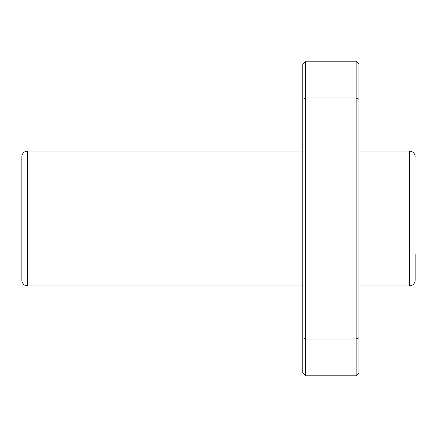 <?xml version="1.0" encoding="UTF-8"?>
<svg xmlns="http://www.w3.org/2000/svg" width="437" height="437" viewBox="0 0 437 437"><rect width="100%" height="100%" fill="white"/><g stroke="black" fill="none" stroke-linecap="round" stroke-linejoin="round"><path stroke-width="0.66" d="M21.85 280.303L21.85 156.697C22.183 153.283 24.057 151.41 27.471 151.076L27.471 285.924C24.057 285.59 22.183 283.717 21.85 280.303M21.85 254.46L21.85 182.54M302.781 337.686L302.781 63.988L305.589 61.18L356.155 61.18L358.963 63.988L358.963 337.686L356.155 339.003L356.155 375.82L305.589 375.82L305.589 339.003L356.155 339.003L356.155 97.997L305.589 97.997L305.589 339.003L302.781 337.686L302.781 373.012L305.589 375.82M356.155 61.18L356.155 97.997L358.963 99.314M305.589 61.18L305.589 97.997L302.781 99.314M358.963 337.686L358.963 373.012L356.155 375.82M415.15 254.46L415.15 280.303C414.817 283.717 412.943 285.59 409.529 285.924L409.529 151.076C412.943 151.41 414.817 153.283 415.15 156.697M302.781 151.076L27.471 151.076M302.781 285.924L27.471 285.924M409.529 151.076L358.963 151.076M409.529 285.924L358.963 285.924"/></g></svg>
